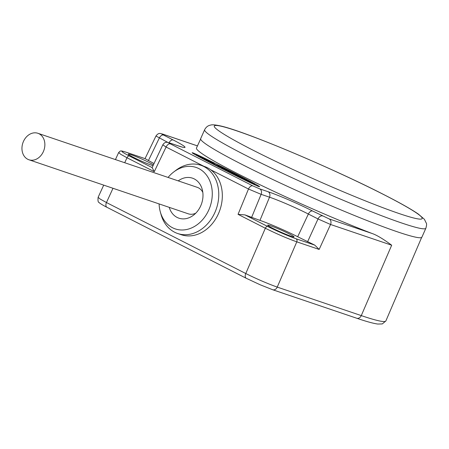 <?xml version="1.0" encoding="UTF-8"?>
<svg xmlns="http://www.w3.org/2000/svg" width="449" height="449" viewBox="0 0 449 449"><rect width="100%" height="100%" fill="white"/><g stroke="black" fill="none" stroke-linecap="round" stroke-linejoin="round"><path stroke-width="0.67" d="M107.188 207.41A4.406 2.643 -63 0 1 106.974 207.32A4.406 2.643 -63 0 1 106.452 202.538L100.155 199.047L98.129 197.296L103.708 185.134M197.442 145.903L162.796 134.156C161.152 133.634 161.404 133.937 163.548 135.059L173.196 139.976A34.629 2.408 -156 0 1 178.04 145.824L169.638 142.973C167.993 142.456 168.246 142.76 170.39 143.882L252.793 185.869L259.707 188.866L268.115 191.717A34.629 2.408 -156 0 1 312.611 211.013L329.179 218.927L371.901 233.418C376.582 234.99 383.177 238.919 391.68 245.216L361.277 315.602L277.241 287.102C267.694 283.695 257.204 279.166 245.777 273.531L106.452 202.538L112.996 188.283M371.901 233.418A121.118 8.419 -156 0 1 237.768 173.752A121.118 8.419 -156 0 1 196.471 148.002L200.77 138.696M204.632 129.739L200.664 138.657A121.09 8.413 24 0 0 241.949 164.396A121.09 8.413 -156 0 0 357.561 216.76A121.09 8.413 -156 0 0 421.903 237.162L425.871 228.244A121.09 8.413 24 0 1 361.535 207.842A121.09 8.413 24 0 1 245.923 155.477A121.09 8.413 24 0 1 204.632 129.739C205.872 127.376 207.578 125.888 209.739 125.293C210.923 125.17 211.535 123.952 220.504 125.933C244.638 131.13 332.305 168.139 383.71 194.54C399.829 202.752 411.374 209.262 418.345 214.078L424.389 219.286L426.376 223.31C426.791 223.843 426.623 225.488 425.871 228.244M192.677 152.806L192.172 152.711C189.994 152.767 253.898 185.173 259.073 186.638L259.584 186.733C261.761 186.672 197.857 154.265 192.677 152.806L192.565 153.064M322.264 215.93A4.406 2.643 117 0 0 318.021 218.949L330.554 224.483L391.68 245.216M244.991 214.908L238.049 214.341L265.337 228.244C276.758 233.901 287.242 238.436 296.789 241.843L319.149 249.431L314.749 245.109L297.681 236.741A29.353 2.037 24 0 0 259.96 220.386L244.991 214.908L267.733 226.492A2.447 1.47 117 0 0 265.337 228.244L245.777 273.531A4.406 2.643 -63 0 0 246.299 278.307A4.406 2.643 -63 0 0 246.512 278.397M200.81 165.249A36.038 28.702 -71.3 0 1 214.908 212.456A36.038 28.702 108.7 0 1 177.658 233.502L181.216 234.709A36.038 28.702 -71.3 0 0 218.467 213.662A36.038 28.702 -71.3 0 0 210.71 169.778A36.038 28.702 -71.3 0 0 204.368 166.456L200.81 165.249A36.038 28.702 -71.3 0 0 176.07 170.205L173.825 171.905A32.451 25.846 -71.3 0 0 168.078 177.439M177.658 233.502A36.038 28.702 108.7 0 1 161.045 214.515L160.293 211.805A32.451 25.846 108.7 0 1 159.098 203.913M173.825 171.905A32.451 25.846 -71.3 0 1 205.008 173.308A32.451 25.846 -71.3 0 1 208.796 209.947A32.451 25.846 108.7 0 1 182.838 229.983A32.451 25.846 108.7 0 1 160.293 211.805M169.239 207.354A21.125 16.826 108.7 0 0 193.39 215.267A21.125 16.826 108.7 0 0 200.725 205.838A21.125 16.826 -71.3 0 0 202.202 189.293A21.125 16.826 -71.3 0 0 178.219 180.88M195.764 213.185A13.981 11.135 108.7 0 1 188.271 213.808L28.921 159.765A13.981 11.135 108.7 0 1 27.737 159.266A13.981 11.135 108.7 0 1 23.14 142.193A13.981 11.135 108.7 0 1 37.901 133.286A13.981 11.135 108.7 0 1 39.085 133.785A13.981 11.135 108.7 0 1 43.682 150.858A13.981 11.135 108.7 0 1 28.921 159.765M37.901 133.286L197.251 187.334A13.981 11.135 108.7 0 1 198.436 187.834A13.981 11.135 108.7 0 1 202.819 192.385M169.638 142.973A4.406 3.508 -71.3 0 0 169.262 142.816C168.167 142.81 165.513 140.705 162.796 144.847L166.085 147.042L203.812 166.265M153.872 163.47L145.033 158.637L126.309 152.284C119.586 150.168 120.613 151.408 129.385 156.005L152.127 167.589L154.282 171.664L166.085 147.042A4.406 2.643 117 0 1 170.39 143.882M152.127 167.589L162.796 144.847M126.309 152.284A2.447 1.948 -71.3 0 0 126.102 152.2C119.485 150.213 120.809 150.718 118.665 152.531L120.691 154.276L126.994 157.756L154.282 171.664M153.261 164.744A14.435 1.005 24 0 0 131.17 154.765A14.435 1.005 24 0 0 128.268 154.136A14.435 1.005 24 0 0 136.889 159.013A14.435 1.005 24 0 0 151.74 165.243A14.435 1.005 24 0 0 152.851 165.602M162.796 134.156A4.406 3.508 -71.3 0 0 162.426 133.998C161.084 134.015 159.03 131.798 155.966 136.013L145.033 158.637M155.966 136.013L167.808 142.412M238.049 214.341L248.482 189.023L261.122 194.338L269.523 197.19A30.229 2.099 -156 0 1 308.368 214.033L318.021 218.949L307.582 241.787M270.59 225.802A14.435 1.005 24 0 0 267.683 225.168A14.435 1.005 24 0 0 276.309 230.051A14.435 1.005 24 0 0 291.16 236.281A14.435 1.005 24 0 0 294.061 236.915A14.435 1.005 24 0 0 285.452 232.038A14.435 1.005 24 0 0 270.59 225.802M196.134 154.821L204.458 159.036L207.202 159.99L199.233 155.876L196.134 154.821L196.005 155.107M205.199 160.063L205.468 159.446M205.103 160.012L205.373 159.412M203.049 158.924L203.251 158.463M202.757 158.042L200.529 156.926L202.937 158.093M203.857 158.413L201.629 157.302L204.037 158.463M208.684 161.23L214.583 164.104L213.685 163.638L214.151 163.464L211.799 162.263L206.186 159.838L208.684 161.23L208.443 161.763M210.71 161.937L211.816 162.42L210.71 161.937M218.169 165.659L214.936 164.418L219.207 166.259L222.833 168.442L227.037 170.042L218.169 165.659M227.037 170.042L226.908 170.323M224.91 169.486L229.198 171.35L232.823 173.533L237.055 175.138L228.008 170.536L224.91 169.486L224.668 170.087M234.838 174.543L243.032 178.736L239.266 176.67L240.799 177.187L246.282 179.841L237.936 175.593L234.838 174.543L234.603 175.065M244.177 179.303L254.039 184.141A51.018 3.547 24 0 0 253.943 184.107L253.438 183.781A6.628 0.46 24 0 0 253.23 183.647L254.572 184.073A10.31 0.718 24 0 0 253.477 183.501L247.455 180.431L244.177 179.303M254.914 184.865L255.111 184.427M250.054 181.907L252.091 182.956L250.026 181.974M385.865 320.945A122.246 8.497 -156 0 1 361.277 315.602A4.406 3.508 -71.3 0 1 356.702 318.229C366.311 321.512 373.349 323.448 377.8 324.049L382.312 323.925L385.865 320.945L421.796 237.106M253.101 150.213A113.749 7.902 24 0 0 399.268 213.595A113.749 7.902 24 0 0 383.356 194.395A113.749 7.902 24 0 0 237.195 131.013A113.749 7.902 24 0 0 253.101 150.213M312.611 211.013A4.406 2.643 117 0 0 308.368 214.033L297.681 236.741M329.179 218.927A4.406 3.508 108.7 0 1 330.554 224.483L319.149 249.431M356.702 318.229L272.661 289.728A4.406 3.508 -71.3 0 0 277.241 287.102L296.789 241.843A2.447 1.948 108.7 0 0 296.02 238.756L314.749 245.109M129.385 156.005A2.447 1.47 117 0 0 126.994 157.756L124.715 162.729M210.71 169.778L248.482 189.023A4.406 2.643 117 0 1 252.793 185.869M145.016 158.615L126.102 152.2A2.447 1.948 -71.3 0 0 125.872 152.138M163.548 135.059A4.406 2.643 117 0 0 159.3 138.079L148.366 160.663M173.196 139.976A4.406 2.643 117 0 0 169.071 142.754M178.04 145.824A4.406 3.508 -71.3 0 0 177.669 145.667L182.35 147.143M259.707 188.866A4.406 3.508 108.7 0 1 261.122 194.338L251.558 217.535M268.115 191.717A4.406 3.508 108.7 0 1 269.523 197.19L259.96 220.386M267.733 226.492C278.004 231.6 287.433 235.686 296.02 238.756M204.228 159.552L204.458 159.036M208.617 161.853L208.864 161.309M205.345 160.141L205.569 159.642M205.322 160.13L205.541 159.631L205.3 160.113M213.999 163.801L214.145 163.464L213.999 163.801M214.252 164.777L214.555 164.098M213.657 164.469L213.915 163.885M213.477 164.379L213.735 163.806M209.256 162.19L209.498 161.646L209.234 162.173M209.206 162.162L209.503 161.528M225.19 169.582L225.314 169.301M222.749 169.116L223.013 168.521M222.575 169.026L222.833 168.442M219.589 167.511L219.847 166.921M219.539 167.483L219.802 166.893M218.826 167.118L219.207 166.259M218.601 167.006L218.983 166.152M218.495 166.955L218.803 166.265M217.894 166.646L218.163 166.046M217.72 166.557L217.984 165.967M214.678 164.996L214.936 164.418M214.656 164.985L214.914 164.407M224.646 170.076L224.904 169.498M236.887 175.436L237.027 175.132M232.762 174.15L233.003 173.611M232.588 174.066L232.823 173.533M229.591 172.568L229.837 172.012M229.546 172.545L229.793 171.984M228.827 172.186L229.198 171.35M228.603 172.074L228.973 171.243M228.496 172.018L228.794 171.355M227.896 171.714L228.154 171.136M227.722 171.625L227.974 171.058M234.631 175.082L234.855 174.566M246.114 180.15L246.254 179.836M243.032 179.218L243.212 178.809M242.858 179.129L243.032 178.736M244.003 179.69L244.172 179.314M244.032 179.701L244.194 179.325M249.975 182.558L250.16 182.148M249.431 182.3L249.588 181.952M248.825 182.013L248.948 181.733M98.129 197.296C97.775 200.686 98.095 202.415 99.083 202.471C99.111 203.083 105.195 206.484 106.974 207.32L246.299 278.307L260.162 284.773L272.661 289.728M197.453 145.88L162.426 133.998M169.262 142.816L177.669 145.667M115.432 159.58L118.665 152.531M195.983 155.096L196.106 154.815M207.073 160.276L207.202 159.99M214.28 164.789L214.583 164.104M226.936 170.334L227.065 170.048M218.523 166.966L218.831 166.27M214.633 164.968L214.891 164.39M224.618 170.064L224.882 169.481M236.915 175.447L237.055 175.138M228.524 172.029L228.822 171.361M234.58 175.054L234.81 174.538M246.142 180.161L246.282 179.841M243.981 179.679L244.149 179.297M249.453 182.311L249.616 181.957"/></g></svg>
